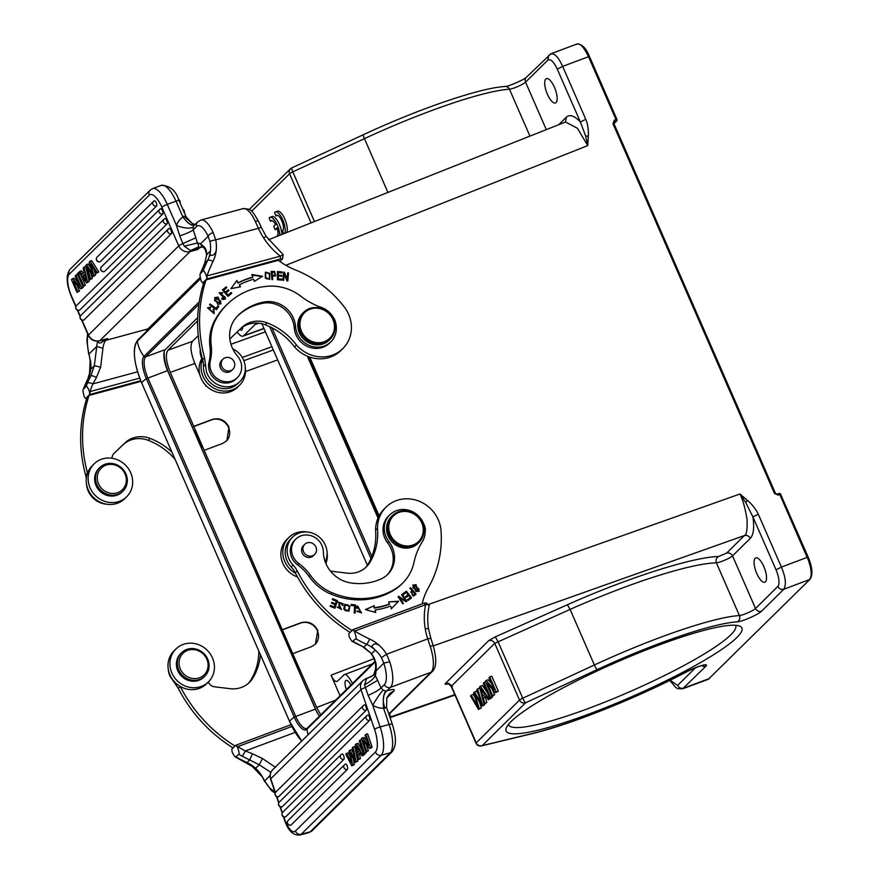 <?xml version="1.0" encoding="UTF-8"?>
<svg xmlns="http://www.w3.org/2000/svg" width="879" height="879" viewBox="0 0 879 879"><rect width="100%" height="100%" fill="white"/><g stroke="black" fill="none" stroke-linecap="round" stroke-linejoin="round"><path stroke-width="1.32" d="M511.128 721.516A128.642 18.833 -23.6 0 1 629.133 656.833A128.642 18.833 -23.6 0 1 739.448 626.035A128.642 18.833 -23.6 0 1 631.529 696.783A128.642 18.833 -23.6 0 1 506.282 727.9A128.642 18.833 -23.6 0 1 511.128 721.516M197.643 320.868L167.911 350.227C165.263 354.314 166.043 361.708 170.273 372.399L292.784 653.855L316.66 707.463L320.747 714.858M164.219 351.688A23.601 8.307 69.6 0 0 169.087 373.883L194.16 431.27L194.863 430.578A11.57 10.691 45.4 0 0 194.303 431.776M200.808 446.664A11.57 10.691 45.4 0 0 202.115 447.158L194.863 430.578M202.115 447.158L201.401 447.85L282.961 634.539L283.664 633.847A11.57 10.691 45.4 0 0 283.104 635.034M289.609 649.922A11.57 10.691 45.4 0 0 290.916 650.416L283.664 633.847M290.916 650.416L290.213 651.119L315.286 708.507A23.601 8.307 69.6 0 0 318.802 715.341M378.025 518.039L307.298 356.16M197.731 317.561L165.34 349.545A17.943 6.307 -110.4 0 0 167.581 370.619L315.462 709.1A17.943 6.307 -110.4 0 0 319.385 716.198M447.872 683.884L447.499 684.06C445.301 684.51 444.631 684.269 445.488 683.346L488.79 640.571L495.262 636.879L497.975 641.527L522.741 698.212A4.725 0.703 65.1 0 0 525.532 702.826L597.171 669.611A136.904 20.041 -23.6 0 1 737.371 621.816A14.163 2.077 156.4 0 0 750.062 617.695A14.163 2.077 156.4 0 0 761.533 611.224L783.826 589.216L809.636 579.525C812.009 575.954 811.603 569.526 808.416 560.242L779.783 494.448L778.849 493.537L777.311 494.119M783.815 589.216C781.222 589.82 779.223 588.908 777.805 586.469A14.163 4.977 69.6 0 0 776.047 569.845L781.387 567.065L758.291 514.193C755.665 508.919 752.072 504.337 747.513 500.426L745.7 502.414L739.942 493.998C742.733 499.305 745.106 507.787 747.062 519.456C747.425 529.597 746.524 534.97 744.37 535.564L726.592 553.122L718.484 556.517C692.861 557.022 626.848 578.096 567.384 604.763L495.262 636.879M558.714 124.708L566.318 117.204L565.538 122.005L577.459 128.29L587.732 145.606L588.348 136.102L585.656 136.069L580.404 122.049L585.755 119.269C587.886 123.818 588.644 131.191 588.348 136.102M285.862 265.282L587.732 145.606L585.645 136.069M758.291 514.182L752.94 516.962L745.7 502.414M747.513 500.426L739.942 493.998L428.337 604.521M807.263 557.352L781.387 567.065C785.65 577.239 786.452 584.623 783.826 589.216M765.455 581.832A12.987 4.571 -110.4 0 0 764.225 567.515A12.987 4.571 -110.4 0 0 755.786 557.89A12.987 4.571 -110.4 0 0 755.171 558.297A12.987 4.571 -110.4 0 0 756.401 572.603A12.987 4.571 -110.4 0 0 764.84 582.228A12.987 4.571 -110.4 0 0 765.455 581.832M556.066 102.557A12.987 4.571 -110.4 0 0 554.836 88.252A12.987 4.571 -110.4 0 0 546.397 78.627A12.987 4.571 -110.4 0 0 545.782 79.022A12.987 4.571 -110.4 0 0 547.013 93.339A12.987 4.571 -110.4 0 0 555.451 102.953A12.987 4.571 -110.4 0 0 556.066 102.557M492.57 695.542L494.635 694.773L491.866 696.234L492.57 695.542L487.427 683.774L495.481 692.663L496.228 691.927L489.691 676.951L488.988 677.643L494.119 689.4L486.076 680.522L485.318 681.258L491.866 696.234M494.635 694.773L492.075 688.916M496.228 691.927L498.305 691.158L495.481 692.663M498.305 691.158L491.757 676.182L489.691 676.951M491.548 683.499L488.142 679.742L486.076 680.522M484.043 682.533L483.307 683.258L489.845 698.234L490.581 697.508L484.043 682.533L485.615 681.939M490.581 697.508L492.647 696.739L491.921 697.465L489.845 698.234M492.647 696.739L492.35 696.058M482.868 696.311L480.824 688.675L484.736 694.465L482.868 696.311M484.725 703.288L486.801 702.519L483.944 704.057L484.725 703.288L483.351 698.146L485.669 695.86L488.306 699.761L489.142 698.937L480.33 686.191L479.538 686.982L483.944 704.057M486.801 702.519L485.428 697.377L483.351 698.146M485.428 697.377L486.186 696.629M489.142 698.937L491.207 698.168L488.306 699.761M487.427 692.707L482.395 685.422L480.33 686.191M470.496 695.915L478.506 709.43L479.253 708.694L474.836 694.201L481.934 706.046L482.637 705.354L477.616 688.872L476.879 689.597L481.362 703.607L474.506 691.938L473.627 692.817L477.945 706.98L471.243 695.168L470.496 695.915M479.538 702.057L481.329 707.925L478.506 709.43M481.329 707.925L479.253 708.694M482.637 705.354L484.714 704.573L483.999 705.277L481.934 706.046M484.714 704.573L484.494 703.859M480.582 691.015L479.692 688.103L477.616 688.872M478.275 693.97L476.583 691.169L474.506 691.938M474.979 697.322L473.309 694.399L471.243 695.168M448.29 683.752L447.587 683.873C447.587 683.104 448.806 683.972 451.246 686.477L476.033 743.205A4.725 0.692 -23.6 0 1 476.22 742.865L519.522 700.091L494.734 643.34L570.097 609.411C594.698 598.357 631.32 584.041 655.58 576.481C682.73 567.834 702.991 563.285 716.374 562.813C719.077 562.978 731.273 557.616 732.537 555.88L755.522 608.488A4.725 4.362 45.4 0 0 761.533 611.224M575.943 44.62C579.173 42.115 583.37 46.137 588.523 56.685L616.003 119.588L614.333 120.214L614.542 121.873L616.201 121.247L616.003 119.588L616.926 119.379L589.457 56.487C586.029 47.993 581.821 43.84 576.833 44.038L550.803 53.817M272.182 220.684L270.523 221.299A8.241 2.901 69.6 0 1 271.215 220.618A8.241 2.901 69.6 0 1 275.577 224.595L273.71 226.43L275.127 229.672L276.984 227.837A8.241 2.901 69.6 0 1 276.984 236.066L277.105 236.363M281.84 234.484A11.801 4.153 -110.4 0 0 278.225 222.068A11.801 4.153 -110.4 0 0 272.061 216.531L269.996 217.3A11.801 4.153 -110.4 0 0 269.117 218.069L270.523 221.299M279.775 235.297A11.801 4.153 -110.4 0 0 276.171 222.87A11.801 4.153 -110.4 0 0 269.996 217.3M277.303 228.804L275.127 229.672M284.444 233.451A11.801 4.153 -110.4 0 0 282.939 220.299A11.801 4.153 -110.4 0 0 275.435 211.949A11.801 4.153 -110.4 0 0 274.556 212.729L275.962 215.959A8.241 2.901 69.6 0 1 276.654 215.278A8.241 2.901 69.6 0 1 282.236 221.98A8.241 2.901 69.6 0 1 282.412 230.727L283.73 233.737M277.621 215.344L275.962 215.959M286.565 232.605A11.801 4.153 -110.4 0 0 284.972 219.431A11.801 4.153 -110.4 0 0 277.5 211.18L275.435 211.949M479.571 156.088L421.601 179.074M614.333 120.214L612.96 123.719L613.839 123.631L614.069 122.181L613.894 123.521L616.201 121.247A1.417 1.308 -134.6 0 0 616.64 120.972L613.938 123.631M613.839 123.631L612.96 123.719L774.487 493.449L778.113 495.075L780.706 494.251A1.417 1.417 0 0 0 778.805 493.537M780.651 494.361L808.197 557.154C812.416 567.515 813.042 574.877 810.064 579.239L708.276 679.324L810.075 579.239M686.982 671.589A4.725 2.077 62.2 0 0 687.312 671.49C638.341 697.454 570.57 724.615 531.795 733.745A4.725 3.593 -103.6 0 0 532.553 733.438A136.904 20.041 -23.6 0 0 686.982 671.589A14.163 2.077 156.4 0 1 701.607 665.557A14.163 2.077 156.4 0 1 705.925 666.15L682.664 688.773M776.047 569.845L752.94 516.962C754.435 527.631 753.556 534.751 750.303 538.333L732.537 555.88C731.152 553.473 729.174 552.55 726.592 553.122M350.853 685.115A8.263 2.912 -110.4 0 0 346.106 680.379A8.263 2.912 -110.4 0 0 345.711 680.632A8.263 2.912 -110.4 0 0 346.403 689.51M193.512 426.634L211.729 419.854A13.218 12.218 -134.6 0 1 228.562 427.524A13.218 12.218 -134.6 0 1 226.375 441.115L226.628 440.862M193.83 426.315L212.103 419.492C219.508 417.426 225.134 419.975 228.958 427.128L226.903 440.588L222.574 443.455L204.302 450.279M315.264 644.296A13.218 12.218 -134.6 0 0 317.363 630.781A13.218 12.218 -134.6 0 0 300.53 623.112L282.313 629.891M282.631 629.584L300.904 622.75C308.276 620.827 313.891 623.365 317.769 630.386L315.44 644.12L311.375 646.713L293.103 653.547M374.004 658.701L331.064 675.193C333.482 680.236 335.591 682.247 337.36 681.225L344.161 674.731L372.256 663.986M200.335 349.886A8.263 2.912 -110.4 0 0 201.796 358.577M170.273 372.399L194.874 363.466C190.644 352.776 189.853 345.381 192.512 341.294L167.911 350.227M239.736 329.526A8.263 2.912 -110.4 0 0 241.538 330.097A8.263 2.912 -110.4 0 0 241.923 329.845A8.263 2.912 -110.4 0 0 242.615 327.142M255.855 323.032A14.163 4.977 69.6 0 1 255.009 324.571L243.747 335.701A14.163 4.977 69.6 0 1 243.065 336.141A14.163 4.977 69.6 0 1 237.187 331.954M198.247 335.624L192.512 341.294M194.874 363.466L199.962 375.124M202.62 381.211L203.005 381.816M331.064 675.193L340.052 695.783M203.17 382.453L205.115 384.606M343.502 675.16C345.271 672.842 348.425 675.852 352.951 684.203M588.523 56.685L562.659 66.397C558.132 56.476 553.957 52.454 550.133 54.311M508.425 724.472A123.917 18.14 156.4 0 0 508.556 724.856A123.917 18.14 156.4 0 0 608.729 700.574A123.917 18.14 156.4 0 0 730.823 634.792A123.917 18.14 156.4 0 0 735.668 625.639A123.917 18.14 156.4 0 0 735.481 625.277M351.952 630.485A141.618 130.927 -134.6 0 1 297.212 570.889A23.601 21.821 45.4 0 0 293.092 565.065A20.766 19.206 -134.6 0 1 288.883 558.725A20.766 19.206 -134.6 0 1 292.509 537.157L290.597 539.058A20.766 19.206 45.4 0 0 286.972 560.615A20.766 19.206 45.4 0 0 291.158 566.944A23.601 21.821 -134.6 0 1 295.289 572.789A141.618 130.927 45.4 0 0 350.04 632.386M330.394 571.02A7.076 6.549 45.4 0 0 331.427 571.229L347.128 573.141A25.963 24.008 45.4 0 0 366.466 566.79A25.963 24.008 45.4 0 0 369.982 562.285A62.255 57.553 45.4 0 0 377.509 528.312A33.039 30.556 -134.6 0 1 386.09 507.117L384.167 509.018A33.039 30.556 45.4 0 0 375.586 530.213A62.255 57.553 -134.6 0 1 368.059 564.186A25.963 24.008 -134.6 0 1 365.477 567.713M295.564 573.306A23.129 21.382 -134.6 0 1 288.806 537.508L286.884 539.398A23.129 21.382 45.4 0 0 297.476 576.899M288.806 537.508A23.129 21.382 -134.6 0 1 295.904 532.993A23.129 21.382 -134.6 0 1 307.002 531.982M327.065 552.298A23.129 21.382 -134.6 0 1 325.878 563.483M398.418 596.676L404.769 600.577L398.802 596.292L398.165 596.819M398.802 596.292L398.099 596.72L402.758 603.796L403.406 603.401L399.758 597.841L402.956 603.675M401.571 594.742L406.351 601.599M401.769 594.622L405.153 600.203M399.758 597.841L406.109 601.741L406.801 601.324L402.153 594.237M331.669 602.785L335.47 603.807L331.822 602.324L331.526 603.203L335.163 604.686L334.383 607.004L330.493 605.422L330.196 606.312L334.954 608.246L337.514 600.698L332.603 598.698L332.306 599.588L336.338 601.236L335.47 603.807M330.339 605.884L334.383 607.004M332.449 599.17L337.129 601.071L334.723 608.158M411.515 592.721L412.68 595.643L414.833 593.83L412.69 595.654M413.064 595.259L411.68 592.534L412.822 591.556L414.833 593.83M410.713 592.094L412.163 590.798L410.889 591.919L413.646 596.083M410.097 588.073L415.701 594.413M409.878 588.216L412.163 590.798M413.657 596.094L416.097 594.05L410.482 587.688M338.305 602.335L342.744 604.104L342.766 605.62M339.415 602.906L338.887 605.159L341.338 609.608M337.173 607.147L340.722 608.894M337.723 607.268L341.535 609.433L339.272 604.774M339.81 602.554L342.316 605.06L343.162 605.235L342.744 604.104M343.129 603.719L338.481 602.137L340.942 608.729L338.107 606.884M338.887 605.159L339.799 602.522L339.118 602.884M347.842 610.828L348.403 610.301L347.842 610.828C344.326 611.268 343.458 609.4 345.238 605.235L345.623 604.862C349.205 604.466 350.073 606.323 348.227 610.444C344.711 610.883 343.843 609.026 345.623 604.862M344.678 604.444L349.754 606.554L348.809 611.202M350.139 606.18L344.865 604.247L343.755 609.103L349.007 611.026L349.754 606.554M356.687 611.366L360.665 612.366M357.138 606.07L361.346 613.037M357.116 611.268L361.544 612.861L357.324 605.873L356.424 607.741L357.346 608.07L358.039 606.554L356.973 608.455M358.039 606.554L360.873 612.202L357.5 610.894M365.686 609.641L373.817 605.906L374.289 608.081A79.539 73.539 45.4 0 0 389.243 604.323L388.716 601.873L398.22 601.588L391.221 608.883M373.817 605.906L365.411 609.565L375.707 612.498L375.157 609.96L375.212 612.355M375.157 609.96A81.901 75.726 45.4 0 0 390.551 606.081L391.605 608.499L398.605 601.214L388.716 601.873M374.289 608.081L374.201 605.532M389.628 603.95A79.539 73.539 -134.6 0 1 374.674 607.708M351.27 604.851L355.226 605.4L354.742 613.081M351.292 604.411L351.237 605.367L354.644 605.851L354.193 613.004L355.105 613.135L355.61 605.027L351.292 604.411M405.516 596.731L408.153 594.698L405.472 596.676L406.076 597.467L408.757 595.49L410.339 597.555L407.471 599.654L408.087 600.456L411.592 597.885L406.428 591.149L402.813 593.797L403.417 594.6L406.395 592.413L408.153 594.698M407.526 599.72L410.339 597.555M402.857 593.863L406.043 591.523L411.163 598.192M413.438 585.93L412.833 587.798L418.283 590.71M418.931 588.908L418.503 590.534L413.218 587.414L413.613 585.722L418.931 588.908M412.756 585.227L415.833 585.128L418.986 591.391M416.217 584.755L412.943 585.029L415.932 591.523L419.195 591.204L415.833 585.128M386.09 507.117A33.039 30.556 -134.6 0 1 438.302 519.841A33.039 30.556 -134.6 0 1 441.038 530.806A108.578 100.382 -134.6 0 1 428.622 587.238A70.814 65.464 45.4 0 0 422.096 603.906M377.509 528.312L375.586 530.213M292.509 537.157A20.766 19.206 -134.6 0 1 321.132 538.816A20.766 19.206 -134.6 0 1 325.329 545.156A20.766 19.206 -134.6 0 1 325.472 561.274A7.076 6.549 45.4 0 0 325.241 561.868M389.188 535.113A18.888 17.459 -134.6 0 1 392.484 515.512A18.888 17.459 -134.6 0 1 398.275 511.831A18.888 17.459 -134.6 0 1 422.316 522.785A18.888 17.459 -134.6 0 1 419.019 542.387A18.888 17.459 -134.6 0 1 413.229 546.068A18.888 17.459 -134.6 0 1 389.188 535.113M413.119 544.958A17.943 16.58 -134.6 0 1 390.276 534.553A17.943 16.58 -134.6 0 1 398.901 512.435A17.943 16.58 -134.6 0 1 421.744 522.84A17.943 16.58 -134.6 0 1 413.119 544.958M392.484 515.512L391.463 516.522A18.888 17.459 45.4 0 0 389.946 539.354A18.888 17.459 45.4 0 0 412.207 547.079A18.888 17.459 45.4 0 0 417.997 543.398L419.019 542.387M315.946 547.035A7.076 6.549 -134.6 0 1 314.704 554.385A7.076 6.549 -134.6 0 1 303.519 551.66A7.076 6.549 -134.6 0 1 304.76 544.31A7.076 6.549 -134.6 0 1 315.946 547.035M304.76 544.31L303.409 545.639A7.076 6.549 45.4 0 0 302.178 552.99A7.076 6.549 45.4 0 0 313.363 555.715L314.704 554.385M310.43 575.305A47.202 43.642 45.4 0 0 298.794 563.494A16.525 15.273 -134.6 0 1 295.849 539.113A16.525 15.273 -134.6 0 1 301.025 535.86A16.525 15.273 -134.6 0 1 323.362 551.858A30.688 28.37 45.4 0 0 350.501 582.887A57.399 53.07 45.4 0 0 377.344 580.448A57.399 53.07 45.4 0 0 381.574 578.701A25.963 24.008 45.4 0 0 387.793 574.361A25.963 24.008 45.4 0 0 388.903 541.629A21.239 19.635 -134.6 0 1 389.804 514.841A21.239 19.635 -134.6 0 1 396.451 510.655A21.239 19.635 -134.6 0 1 420.052 517.643A21.239 19.635 -134.6 0 1 422.272 541.816A70.814 65.464 45.4 0 0 414.031 562.208A47.202 43.642 -134.6 0 1 402.725 583.041A47.202 43.642 -134.6 0 1 396.253 588.249A72.979 67.474 -134.6 0 1 383.409 594.611A72.979 67.474 -134.6 0 1 331.954 592.71A47.202 43.642 -134.6 0 1 310.43 575.305L309.155 576.569A47.202 43.642 45.4 0 0 330.68 593.973A72.979 67.474 45.4 0 0 382.134 595.874A72.979 67.474 45.4 0 0 394.968 589.512A47.202 43.642 45.4 0 0 401.45 584.304L402.725 583.041M295.849 539.113L294.575 540.387A16.525 15.273 45.4 0 0 290.279 551.144A16.525 15.273 45.4 0 0 297.509 564.757A47.202 43.642 -134.6 0 1 309.155 576.569M425.172 531.971A11.801 10.911 45.4 0 0 423.755 523.972M389.804 514.841L388.518 516.105A21.239 19.635 45.4 0 0 387.617 542.892A25.963 24.008 -134.6 0 1 387.134 574.987M366.675 751.204L365.862 752.006L361.357 738.821L362.258 737.92L368.653 745.502L365.104 735.119L365.917 734.306L370.422 747.502L369.521 748.392L363.093 740.7L366.675 751.204L368.389 750.732L365.862 752.006M366.257 744.491L368.389 750.732M369.521 748.392L371.235 747.93L372.136 747.04L370.422 747.502M365.917 734.306L367.631 733.844L372.136 747.04M362.258 737.92L363.972 737.459L367.213 741.305M364.543 753.303L363.73 754.116L359.225 740.92L360.038 740.118L364.543 753.303L366.257 752.842L363.73 754.116M360.038 740.118L361.654 739.678M365.972 751.974L366.257 752.842M359.346 751.095L357.621 752.798L356.533 746.216L359.346 751.095M359.159 751.27L359.039 750.567M357.951 754.72L358.687 759.093L357.775 759.994L355.38 744.722L356.336 743.777L362.939 754.885L362.027 755.786L360.159 752.534L357.951 754.72L359.665 754.248L360.401 758.621L358.687 759.093M360.61 753.314L359.665 754.248M362.027 755.786L363.741 755.325L364.367 753.94M362.939 754.885L364.653 754.424M356.336 743.777L358.05 743.315L362.719 751.171M357.775 759.994L360.401 758.621M352.644 765.071L351.82 765.873L345.788 754.193L346.645 753.347L351.336 762.73L349.04 750.974L349.864 750.172L354.775 759.467L352.248 747.809L353.105 746.963L356.083 761.664L355.27 762.467L350.281 753.083L352.644 765.071L354.358 764.598L351.82 765.873M354.358 764.598L353.149 758.478M355.27 762.467L357.808 761.192L354.819 746.502L353.105 746.963M356.083 761.664L357.808 761.192M349.864 750.172L351.578 749.71L353.413 753.182M346.645 753.347L348.359 752.885L350.084 756.347M364.521 704.936A2.835 0.956 -105.2 0 1 366.114 707.155A2.835 0.956 -105.2 0 1 366.169 710.309A2.835 2.615 -134.6 0 1 363.28 705.639A2.835 2.615 -134.6 0 1 364.367 705.024A2.835 0.956 -105.2 0 1 364.521 704.936A2.835 2.835 0 0 0 363.28 705.639M278.346 796.726A2.835 0.956 -105.2 0 0 278.588 796.748A2.835 0.956 -105.2 0 0 278.742 796.649L366.169 710.309M367.971 715.045A2.835 0.956 -105.2 0 1 369.565 717.275A2.835 0.956 -105.2 0 1 369.619 720.417A2.835 2.615 -134.6 0 1 366.73 715.759A2.835 2.615 -134.6 0 1 367.818 715.143A2.835 0.956 -105.2 0 1 367.971 715.045A2.835 2.835 0 0 0 366.719 715.77L279.302 802.109A2.835 2.615 45.4 0 0 282.203 806.768A2.835 0.956 -105.2 0 1 282.038 806.856A2.835 0.956 -105.2 0 1 281.796 806.834M369.619 720.417L282.203 806.768M342.25 753.984A2.835 0.956 -105.2 0 1 343.832 756.215A2.835 0.956 -105.2 0 1 343.887 759.357A2.835 2.615 -134.6 0 1 341.03 754.676A2.835 2.615 -134.6 0 1 342.085 754.083A2.835 0.956 -105.2 0 1 342.25 753.984A2.835 2.835 0 0 0 341.03 754.665M285.246 816.954A2.835 0.956 -105.2 0 0 285.488 816.976A2.835 0.956 -105.2 0 0 285.653 816.877L343.887 759.357M347.337 769.466A2.835 0.956 -105.2 0 0 347.293 766.323A2.835 0.956 -105.2 0 0 345.7 764.093A2.835 0.956 -105.2 0 0 345.535 764.192A2.835 2.615 -134.6 0 0 343.865 767.532A2.835 2.615 -134.6 0 0 347.337 769.466L291.026 825.095A2.835 0.956 -105.2 0 1 290.861 825.194A2.835 0.956 -105.2 0 1 290.619 825.172M373.817 675.017L366.609 678.654L364.521 684.84L368.114 695.377C374.454 692.597 378.761 690.125 381.036 687.96L384.398 684.631A23.601 8.307 69.6 0 0 386.189 673.918A23.601 8.307 69.6 0 0 383.815 663.162L389.738 661.722L386.573 654.229L427.743 638.901A4.725 0.846 -18.3 0 1 430.941 638.692L428.589 629.155C427.249 621.057 427.469 613.157 429.26 605.433M373.949 674.951L366.609 678.654A4.725 1.659 69.6 0 0 366.049 678.61L371.257 676.676M368.257 677.896L373.63 675.237M383.145 690.048A4.725 4.362 45.4 0 0 385.859 690.806C383.618 693.916 382.859 699.728 383.574 708.232L389.133 724.494A4.725 0.835 -18.9 0 1 392.32 724.23C395.231 734.031 397.627 744.271 392.056 751.765A4.725 4.362 -134.6 0 1 390.232 752.798A23.601 7.977 -105.2 0 0 389.133 724.494L380.124 726.933A4.725 0.835 -18.9 0 0 374.553 729.361L360.994 689.641A4.725 0.835 161.1 0 1 365.257 687.609L377.629 680.357L381.036 687.96L383.145 690.048A14.163 1.329 -57.8 0 0 372.718 705.233A18.888 17.459 45.4 0 0 383.574 708.232L386.551 707.353L386.815 697.849L389.254 694.069A14.163 13.097 45.4 0 1 393.605 691.312L386.705 698.124M385.859 690.806L386.958 690.784C382.881 694.52 382.211 700.354 384.958 708.298M199.566 677.764A15.108 13.965 -134.6 0 1 180.327 669.007A15.108 13.965 -134.6 0 1 187.601 650.383A15.108 13.965 -134.6 0 1 206.829 659.14A15.108 13.965 -134.6 0 1 199.566 677.764M181.579 652.701L180.689 653.58A16.525 15.273 45.4 0 0 179.371 673.567A16.525 15.273 45.4 0 0 198.841 680.313A16.525 15.273 45.4 0 0 203.906 677.094L204.807 676.204A16.525 15.273 -134.6 0 1 199.742 679.434A16.525 15.273 -134.6 0 1 180.261 672.677A16.525 15.273 -134.6 0 1 181.579 652.701A16.525 15.273 -134.6 0 1 186.656 649.471A16.525 15.273 -134.6 0 1 206.125 656.228A16.525 15.273 -134.6 0 1 204.807 676.204M183.008 644.494A23.129 21.382 -134.6 0 1 210.279 653.954A23.129 21.382 -134.6 0 1 208.422 681.917A23.129 21.382 -134.6 0 1 201.335 686.433A23.129 21.382 -134.6 0 1 174.064 676.973A23.129 21.382 -134.6 0 1 175.921 649.01A23.129 21.382 -134.6 0 1 183.008 644.494M175.921 649.01L173.998 650.899A23.129 21.382 45.4 0 0 172.141 678.874A23.129 21.382 45.4 0 0 199.412 688.334A23.129 21.382 45.4 0 0 206.51 683.818L208.422 681.917M234.968 746.04A141.618 130.927 -134.6 0 1 180.228 686.444A23.601 21.821 45.4 0 0 180.206 686.4M168.252 669.029A20.766 19.206 45.4 0 0 169.977 676.16L178.305 688.334A141.618 130.927 45.4 0 0 233.045 747.93M258.822 651.042A62.255 57.553 -134.6 0 1 251.075 679.731A25.963 24.008 -134.6 0 1 248.493 683.258M208.378 681.961A7.076 6.549 45.4 0 0 214.443 686.785L230.144 688.696A25.963 24.008 45.4 0 0 249.482 682.335A25.963 24.008 45.4 0 0 252.998 677.841A62.255 57.553 45.4 0 0 260.459 654.789M273.325 769.103L274.468 767.982M235.451 757.039L238.791 754.336C239.495 753.896 239.022 751.424 237.374 746.908L235.737 745.271L237.737 746.623L291.927 726.45M270.864 772.377L259.217 764.73L242.175 756.182A4.725 0.582 -62 0 0 245.329 750.941A143.035 132.246 -134.6 0 1 237.737 746.623M275.566 767.378L262.524 758.555L252.427 753.764L249.823 759.797L247.01 762.576A147.76 136.608 45.4 0 1 236.11 756.995C235.583 757.896 234.253 756.259 232.133 752.072L231.803 749.183L235.737 745.271M270.084 775.487L264.645 780.86L261.788 775.827A31.809 29.414 -134.6 0 0 255.602 768.312L235.473 757.006M252.427 753.764L245.329 750.941L295.223 732.372M389.265 714.001L432.446 671.347C436.61 667.26 436.808 658.503 433.028 645.076A4.725 0.56 162.2 0 1 430.292 646.504L427.743 638.901A67.496 62.409 45.4 0 1 425.216 628.672A4.725 1.088 -9.5 0 1 428.589 629.155M236.165 745.117L291.059 724.681M274.644 791.045A23.601 8.307 69.6 0 1 264.645 780.86L271.292 790.419L275.138 793.188M386.782 690.839C393.298 688.938 395.572 689.092 393.605 691.312M374.553 729.361A18.888 6.373 74.8 0 1 375.443 752.006A4.725 4.362 -134.6 0 0 381.233 755.237L301.233 834.259L310.243 831.809L390.232 752.798L381.233 755.237A23.601 7.977 74.8 0 0 383.541 743.92A23.601 7.977 74.8 0 0 380.124 726.933L372.718 705.233L368.114 695.377M377.629 680.357L375.322 675.621A37.764 13.284 -110.4 0 0 376.091 670.787L383.815 663.162L381.464 657.624L386.573 654.229A36.533 33.776 45.4 0 0 379.475 645.593C372.795 640.89 372.147 647.779 371.52 646.285L375.278 650.108A31.633 29.238 45.4 0 0 366.686 644.373A4.725 0.67 -65.1 0 0 369.598 639.011A143.035 132.246 -134.6 0 1 354.72 631.067L425.59 604.697C427.095 604.389 428.26 604.708 429.106 605.675M376.091 670.787L376.003 670.776C376.739 662.326 375.443 662.513 374.509 658.701L371.652 653.679L363.862 647.153L356.138 643.483A4.725 0.582 -62 0 0 356.478 643.296L363.862 647.153L366.686 644.373A147.76 136.608 -134.6 0 1 355.786 638.791C356.478 638.352 356.006 635.869 354.358 631.353L353.149 629.562L424.019 603.192L425.59 604.697A68.452 63.288 45.4 0 0 425.216 628.672M376.003 670.776L375.575 669.117M364.521 684.84C370.235 681.763 373.828 678.687 375.322 675.621C374.751 673.325 374.432 672.918 374.366 674.369M426.15 602.84L429.238 605.422M352.435 641.494L355.786 638.791M356.478 643.296A147.76 136.608 45.4 0 1 353.094 641.439C352.567 642.351 351.237 640.714 349.128 636.528L348.787 633.638L353.149 629.562M425.963 602.851L424.019 603.225M354.358 631.353L352.732 629.727M87.515 473.078A141.618 130.927 -134.6 0 1 89.043 395.451L141.025 381.365M171.921 452.136A62.255 57.553 45.4 0 0 150.144 438.412A25.963 24.008 45.4 0 0 124.851 442.994L113.951 453.443A7.076 6.549 45.4 0 0 112.051 458.278M89.043 395.451L87.12 397.352A141.618 130.927 45.4 0 0 85.637 475.11A23.601 21.821 -134.6 0 1 86.296 478.539M86.472 483.868A20.766 19.206 45.4 0 0 87.559 489.339A20.766 19.206 45.4 0 0 106.546 504.183M113.479 453.96L122.939 444.895A25.963 24.008 -134.6 0 1 148.221 440.313A62.255 57.553 -134.6 0 1 175.097 459.398M90.196 360.225L88.977 354.006L96.778 346.392L94.339 365.664L90.724 369.235A31.633 29.238 -134.6 0 1 87.988 378.607A147.76 136.608 45.4 0 0 83.362 389.166L86.054 386.507C86.603 385.595 87.757 387.287 89.493 391.594L89.647 394.55L85.692 398.462L86.856 398.154M140.761 380.706L89.647 394.55M94.141 463.848L92.229 465.749A23.129 21.382 45.4 0 0 89.834 492.866A23.129 21.382 45.4 0 0 115.841 503.744A23.129 21.382 45.4 0 0 124.741 498.657L126.653 496.767A23.129 21.382 -134.6 0 1 117.753 501.854A23.129 21.382 -134.6 0 1 91.746 490.976A23.129 21.382 -134.6 0 1 94.141 463.848A23.129 21.382 -134.6 0 1 103.041 458.761A23.129 21.382 -134.6 0 1 129.059 469.639A23.129 21.382 -134.6 0 1 126.653 496.767M85.692 398.462L84.263 396.77C82.978 392.133 82.681 389.595 83.362 389.166L87.867 378.783A4.725 1.714 -153.8 0 0 87.801 378.992M90.087 394.429L89.977 391.605L139.75 378.113M137.618 371.784L92.899 383.903A143.035 132.246 -134.6 0 0 89.977 391.605L89.493 391.594M92.899 383.903A4.725 1.681 -157.3 0 0 87.406 383.145L90.812 375.816C91.801 375.465 93.668 376.036 96.415 377.53L92.899 383.903M96.778 346.392L102.92 348.337L100.645 367.213L94.339 365.664L90.812 375.816L87.988 378.607A4.725 1.714 -153.8 0 0 87.867 378.783L90.724 369.235A31.809 29.414 -134.6 0 0 90.339 359.863M100.645 367.213L96.415 377.53M88.966 354.006L90.163 360.236L89.493 374.663M103.755 339.723L107.721 338.558L102.986 341.327C100.7 343.502 98.942 343.546 97.712 341.47L97.58 341.173M99.81 467.54L98.92 468.419A16.525 15.273 45.4 0 0 97.206 487.801A16.525 15.273 45.4 0 0 115.786 495.569A16.525 15.273 45.4 0 0 122.137 491.932L123.038 491.053A16.525 15.273 -134.6 0 1 116.676 494.679A16.525 15.273 -134.6 0 1 98.096 486.911A16.525 15.273 -134.6 0 1 99.81 467.54A16.525 15.273 -134.6 0 1 106.172 463.903A16.525 15.273 -134.6 0 1 124.752 471.671A16.525 15.273 -134.6 0 1 123.038 491.053M186.051 217.399L183.942 216.234L194.116 225.079M193.336 226.837L193.226 229.869C190.82 231.693 186.326 233.693 179.755 235.869L176.503 225.518A14.163 4.867 -162 0 0 193.336 226.837A4.725 4.362 45.4 0 1 194.358 225.189L197.555 222.024A4.725 4.362 -134.6 0 0 196.588 226.54L193.226 229.869L195.852 237.78L182.909 243.56L184.271 246.186L197.401 243L195.852 237.78M213.179 232.594L215.751 239.868A4.725 1.055 169 0 0 210.015 241.659L208.136 236.308C208.664 234.847 210.345 233.616 213.179 232.594A28.326 9.57 74.8 0 0 207.422 223.332A28.326 9.57 74.8 0 0 200.972 220.025L197.555 222.024M258.723 221.739A4.725 2.022 -25 0 0 255.262 221.31L258.382 228.309L215.751 239.868A36.533 33.776 45.4 0 1 216.19 250.636A36.347 33.611 45.4 0 1 213.059 261.393A4.725 1.714 -153.8 0 0 207.664 260.404A31.633 29.238 45.4 0 0 210.4 251.031A31.809 29.414 45.4 0 0 210.015 241.659M192.314 250.339L197.962 249.427L198.16 247.79L190.446 250.526L198.489 246.999L198.16 247.79A4.725 4.362 -134.6 0 0 199.753 247.658L197.962 249.427L190.029 251.581L99.788 340.7L107.721 338.558L105.93 340.327A33.039 11.163 -105.2 0 0 102.92 348.337M104.238 339.591L99.525 340.865C94.482 341.788 90.757 339.942 88.318 335.338A4.725 0.692 -23.6 0 1 88.504 334.998L178.745 245.867A4.725 0.692 -23.6 0 1 182.909 243.56L179.755 235.869M102.986 341.327L101.535 340.316M146.277 331.581A33.039 11.163 74.8 0 1 147.958 328.933L105.93 340.327A4.725 4.362 45.4 0 1 104.337 340.459L102.821 339.975M183.942 216.234L182.887 216.992C188.095 223.749 192.116 226.321 194.94 224.705M201.621 246.549L202.39 246.867L200.423 243.922L208.136 236.308A23.601 7.977 74.8 0 0 196.588 226.54M279.907 261.448L282.478 258.909L280.456 258.997L280.346 256.163L206.477 276.039L207.07 278.885L206.961 276.05A143.035 132.246 -134.6 0 1 213.059 261.393M75.99 306.342L71.617 296.344A18.888 6.647 69.6 0 1 69.265 274.16L149.254 195.149A18.888 6.647 69.6 0 1 161.857 207.213L178.745 245.867A9.438 8.724 -134.6 0 0 190.029 251.581A4.725 1.593 74.8 0 0 190.446 250.526L184.271 246.186M82.945 286.609L82.351 288.191L80.692 288.806L73.429 281.511L77.846 291.619L79.506 291.004L77.033 292.421L71.419 279.588L73.979 278.083L77.835 281.983M76.869 284.961L79.506 291.004M85.384 285.192L82.912 286.62L77.297 273.787L78.121 272.973L83.725 285.807L85.384 285.192L80.956 275.061M89.229 281.39L85.724 266.48L84.065 267.095L87.57 282.016L89.229 281.39L86.614 282.961L78.901 272.193L81.472 270.677L83.241 273.226M93.91 275.753L93.086 276.566L87.285 267.546L90.702 278.918L89.845 279.775L85.757 265.425L86.571 264.623L92.449 273.721L89.208 262.019L90.021 261.217L97.162 272.545L98.811 271.93L96.305 273.38L90.735 264.282L93.91 275.753L95.569 275.138L94.064 269.721M95.569 275.138L93.086 276.566M90.702 278.918L92.361 278.302L90.735 272.908M92.361 278.302L89.845 279.775M90.911 268.15L88.23 264.008L86.571 264.623M98.811 271.93L91.68 260.602L90.021 261.217M83.615 320.088A2.835 1 -110.4 0 0 83.835 320.066A2.835 1 -110.4 0 0 83.966 319.978L171.383 233.638A2.835 1 -110.4 0 0 171.119 230.518A2.835 1 -110.4 0 0 169.273 228.408A2.835 1 -110.4 0 0 169.142 228.496A2.835 2.615 -134.6 0 0 168.274 229.056L80.857 315.396A2.835 2.615 45.4 0 0 83.966 319.978M79.319 310.243A2.835 1 -110.4 0 0 79.528 310.221A2.835 1 -110.4 0 0 79.659 310.144L167.087 223.793A2.835 1 -110.4 0 0 166.812 220.673A2.835 1 -110.4 0 0 164.977 218.574A2.835 1 -110.4 0 0 164.845 218.662A2.835 2.615 -134.6 0 0 163.977 219.212L76.55 305.551A2.835 2.615 45.4 0 0 79.659 310.144M104.194 271.578A2.835 1 -110.4 0 0 104.414 271.556A2.835 1 -110.4 0 0 104.546 271.468L162.78 213.949A2.835 1 -110.4 0 0 162.516 210.828A2.835 1 -110.4 0 0 160.67 208.73A2.835 1 -110.4 0 0 160.538 208.817A2.835 2.615 -134.6 0 0 159.67 209.367L101.437 266.886A2.835 2.615 45.4 0 0 104.546 271.468M99.898 261.733A2.835 1 -110.4 0 0 100.118 261.722A2.835 1 -110.4 0 0 100.25 261.634L156.561 206.005A2.835 1 -110.4 0 0 156.297 202.884A2.835 1 -110.4 0 0 154.451 200.786A2.835 1 -110.4 0 0 154.319 200.873A2.835 2.615 -134.6 0 0 153.451 201.423L97.14 257.053A2.835 2.615 45.4 0 0 100.25 261.634M204.598 263.711L206.774 254.613C206.191 253.262 207.763 248.021 200.39 244.054M198.489 246.999C198.896 246.417 198.544 245.076 197.401 243A37.764 12.756 -105.2 0 1 200.423 243.922M206.477 276.05C204.741 271.743 203.598 270.051 203.038 270.963A147.76 136.608 -134.6 0 1 207.664 260.404L204.851 263.184L201.709 270.249A4.725 1.681 -157.3 0 0 201.566 270.457A4.725 1.681 -157.3 0 0 201.522 270.699M116.61 492.987A15.108 13.965 -134.6 0 1 98.085 482.637A15.108 13.965 -134.6 0 1 107.007 464.848A15.108 13.965 -134.6 0 1 125.532 475.198A15.108 13.965 -134.6 0 1 116.61 492.987M282.555 258.734L283.192 254.657L266.183 236.44L261.415 227.639A4.725 0.67 155.8 0 0 258.382 228.309A67.496 62.409 45.4 0 0 263.491 237.726A68.452 63.288 45.4 0 0 273.49 250.119A68.452 63.288 45.4 0 0 280.346 256.163L282.983 254.921M280.456 258.997L207.07 278.885M72.331 278.698L79.637 286.114L75.165 275.885L75.99 275.083L81.593 287.916L83.252 287.301M81.593 287.916L80.692 288.806M77.846 291.619L77.033 292.421M77.605 274.479L75.99 275.083M83.725 285.807L82.912 286.62M79.176 272.578L78.121 272.973M87.57 282.016L86.614 282.961M79.813 271.303L82 274.446L84.208 272.27L83.153 267.996L84.065 267.095M97.162 272.545L96.305 273.38M203.038 270.963L200.181 273.885L204.686 263.425L206.774 254.613L210.4 251.031L209.894 255.778C209.477 253.888 213.663 258.14 216.19 250.636M201.709 270.249A147.76 136.608 45.4 0 0 200.357 273.611C199.676 274.05 199.972 276.577 201.247 281.214L202.686 282.906L206.631 279.006M202.686 282.906L203.84 282.598M232.704 348.776A7.076 6.549 45.4 0 0 233.177 349.04A20.766 19.206 -134.6 0 1 244.208 361.665A20.766 19.206 -134.6 0 1 239.934 381.552A20.766 19.206 -134.6 0 1 206.466 371.894L204.543 357.665L202.62 359.566A141.618 130.927 45.4 0 1 204.104 281.796L206.027 279.907L278.346 260.305A70.814 65.464 45.4 0 0 295.542 269.996A108.578 100.382 -134.6 0 1 344.194 306.859A33.039 30.556 -134.6 0 1 349.644 316.945A33.039 30.556 -134.6 0 1 342.843 348.589A33.039 30.556 -134.6 0 1 296.465 345.018A62.255 57.553 45.4 0 0 267.128 322.868A25.963 24.008 45.4 0 0 241.846 327.449L230.946 337.888A7.076 6.549 45.4 0 0 229.88 339.239M82.967 275.852L86.252 280.566L84.681 274.149L82.967 275.852L84.615 275.237L85.131 275.973M204.543 357.665A141.618 130.927 -134.6 0 1 206.027 279.907M222.09 298.102L221.574 298.75L222.903 299.574L225.54 298.882L219.97 293.41L222.837 292.773L219.289 292.696L225.365 297.355M222.079 298.113L225.343 297.344L224.705 298.234M214.058 310.99L213.597 312.748L208.422 308.32L210.52 308.079L210.74 307.178L207.752 307.628L214.223 313.517L213.729 308.914L213.048 309.529L213.685 311.364M217.772 304.321L221.036 303.76L217.948 297.091L214.696 297.673L217.772 304.321M271.336 271.413L271.886 279.599L272.71 279.61L272.49 276.281L275.687 275.819L274.644 271.523L271.336 271.424M277.478 271.545L277.412 279.698L282.082 280.104L282.093 279.137L278.247 278.808L278.269 276.028L281.73 276.336L281.741 275.38L278.28 275.072L278.291 272.578L281.994 272.897L281.994 271.93L277.478 271.545M230.902 288.675L240.538 286.796L239.396 284.84A79.539 73.539 -134.6 0 1 253.635 279.236L254.361 281.368L262.513 276.248L252.031 274.567L252.877 277.039A81.901 75.726 45.4 0 0 238.22 282.807L236.89 280.511L230.902 288.675M265.293 278.039L269.699 279.258L269.853 273.347L265.469 272.149L265.293 278.039M283.598 272.127L282.895 280.203L283.686 280.335L284.236 273.984L286.961 280.873L287.807 281.005L288.51 272.929L287.719 272.809L287.169 279.148L284.444 272.27L283.598 272.127M222.453 289.894L227.936 296.388L231.77 293.234L231.122 292.465L227.969 295.058L226.101 292.85L228.947 290.509L228.309 289.751L225.463 292.092L223.782 290.103L226.826 287.609L226.178 286.84L222.453 289.894M209.598 304.727L216.432 309.738L218.805 306.31L218.003 305.716L216.135 308.419L210.103 304.002L209.598 304.727M227.079 304.453L225.793 305.716A72.979 67.474 45.4 0 0 214.641 320.626A47.202 43.642 45.4 0 0 209.916 346.447A47.202 43.642 -134.6 0 1 209.004 362.269A16.525 15.273 45.4 0 0 213.872 378.146A16.525 15.273 45.4 0 0 229.848 382.508A16.525 15.273 45.4 0 0 236.088 378.904L237.374 377.64A16.525 15.273 -134.6 0 1 231.122 381.244A16.525 15.273 -134.6 0 1 215.157 376.882A16.525 15.273 -134.6 0 1 210.29 361.005A47.202 43.642 45.4 0 0 211.191 345.183A47.202 43.642 -134.6 0 1 215.926 319.363A72.979 67.474 -134.6 0 1 227.079 304.453A72.979 67.474 -134.6 0 1 254.657 288.532A72.979 67.474 -134.6 0 1 269.051 286.169A47.202 43.642 -134.6 0 1 300.893 296.289A70.814 65.464 45.4 0 0 321.395 307.463A21.239 19.635 -134.6 0 1 330.856 341.81A21.239 19.635 -134.6 0 1 322.824 346.447A21.239 19.635 -134.6 0 1 295.542 326.647A25.963 24.008 45.4 0 0 264.227 301.969A57.399 53.07 45.4 0 0 259.723 303.013A57.399 53.07 45.4 0 0 238.022 315.539A57.399 53.07 45.4 0 0 237.143 316.429A30.688 28.37 45.4 0 0 237.462 356.05A16.525 15.273 -134.6 0 1 237.374 377.64M335.569 322.582A11.801 10.911 45.4 0 0 335.481 322.11A11.801 10.911 45.4 0 0 333.394 317.451M237.385 316.176A57.399 53.07 -134.6 0 1 258.437 304.277A57.399 53.07 -134.6 0 1 262.953 303.233A25.963 24.008 -134.6 0 1 294.256 327.911A21.239 19.635 45.4 0 0 321.549 347.71A21.239 19.635 45.4 0 0 329.57 343.074L330.856 341.81M202.62 359.566A23.601 21.821 -134.6 0 1 203.434 366.455A20.766 19.206 45.4 0 0 204.554 373.784A20.766 19.206 45.4 0 0 238.011 383.453L239.934 381.552M221.695 298.497L224.958 297.728M219.102 292.894L222.255 293.388M219.794 293.619L225.343 299.058M213.059 309.551L213.729 308.914M213.344 309.298L214.026 313.693M207.565 307.826L210.246 307.991M208.246 308.529L213.399 312.924M214.52 297.871L217.563 297.465L220.838 303.936M270.952 271.798L274.644 271.501M274.259 271.908L275.479 275.984M272.49 276.281L272.303 279.599M277.478 271.952L281.994 271.93M281.621 272.314L281.61 272.864M278.28 275.072L278.291 272.578M277.896 275.457L281.741 275.38M281.357 275.753L281.346 276.303M278.247 278.808L278.269 276.028M277.863 279.192L282.093 279.137M281.709 279.522L281.698 280.071M236.561 280.972L238.22 282.807M252.877 277.039L252.493 277.423A81.901 75.726 -134.6 0 0 237.835 283.181M251.647 274.94L262.129 276.621M239.396 284.84L239.989 286.906M265.282 272.347L269.468 273.732L269.501 279.445M283.565 272.567L284.444 272.27M284.06 272.644L287.169 279.148M287.686 273.237L288.51 272.929M288.125 273.314L287.466 280.95M283.346 280.28L284.236 273.984M222.486 289.938L226.178 286.84M225.793 287.224L226.408 287.949M225.463 292.092L223.782 290.103M225.079 292.476L228.309 289.751M227.925 290.136L228.54 290.861M227.969 295.058L226.101 292.85M227.584 295.443L231.122 292.465M230.748 292.85L231.353 293.575M209.795 304.431L216.135 308.419M217.695 306.156L218.431 306.694L216.355 309.683M230.463 338.404L239.923 329.339A25.963 24.008 -134.6 0 1 265.216 324.769A62.255 57.553 -134.6 0 1 294.542 346.919A33.039 30.556 45.4 0 0 340.92 350.49L342.843 348.589M296.465 345.018L294.542 346.919M215.212 298.563L214.487 300.618L220.168 303.233M272.04 275.698L272.226 272.391L272.04 275.698L274.896 275.138M265.865 273.105L265.337 273.688C264.931 278.258 266.172 279.841 269.073 278.423M269.457 278.05C266.557 279.456 265.315 277.874 265.722 273.314C268.567 271.875 269.809 273.457 269.457 278.05L268.897 278.72M303.684 312.254L302.662 313.265A18.888 17.459 45.4 0 0 300.706 335.404A18.888 17.459 45.4 0 0 321.934 344.282A18.888 17.459 45.4 0 0 329.196 340.129L330.218 339.118A18.888 17.459 -134.6 0 1 322.956 343.271A18.888 17.459 -134.6 0 1 299.794 330.339A18.888 17.459 -134.6 0 1 303.684 312.254A18.888 17.459 -134.6 0 1 310.946 308.1A18.888 17.459 -134.6 0 1 334.108 321.033A18.888 17.459 -134.6 0 1 330.218 339.118M222.991 359.148L221.64 360.478A7.076 6.549 45.4 0 0 220.189 367.257A7.076 6.549 45.4 0 0 231.595 370.553L232.935 369.224A7.076 6.549 -134.6 0 1 221.53 365.928A7.076 6.549 -134.6 0 1 222.991 359.148A7.076 6.549 -134.6 0 1 234.396 362.445A7.076 6.549 -134.6 0 1 232.935 369.224M245.296 367.136A23.129 21.382 -134.6 0 1 239.549 385.255A23.129 21.382 -134.6 0 1 230.65 390.353A23.129 21.382 -134.6 0 1 207.312 383.013A23.129 21.382 -134.6 0 1 202.522 359.181M214.872 300.244L215.388 298.355L220.849 301.112L220.376 303.057L214.487 300.618M272.226 272.391L274.6 272.468L275.116 274.984L272.424 275.314M202.181 357.929A23.129 21.382 45.4 0 0 204.17 383.453A23.129 21.382 45.4 0 0 228.727 392.243A23.129 21.382 45.4 0 0 237.627 387.156L239.549 385.255M311.507 308.727A17.943 16.58 -134.6 0 1 333.504 321.022A17.943 16.58 -134.6 0 1 322.912 342.14A17.943 16.58 -134.6 0 1 300.915 329.845A17.943 16.58 -134.6 0 1 311.507 308.727M597.171 669.611A4.725 0.703 -114.9 0 1 594.38 664.985L522.741 698.212A4.725 0.692 -23.6 0 0 519.522 700.091A4.725 4.362 -134.6 0 0 525.532 702.826L482.23 745.601A4.725 3.593 76.4 0 1 481.472 745.908L531.795 733.745M532.553 733.438L482.23 745.601A4.725 4.362 45.4 0 1 476.22 742.865L451.421 686.114C450.037 683.697 448.059 682.774 445.488 683.346M709.595 678.467L683.642 688.158C681.038 688.773 679.038 687.861 677.621 685.422L670.15 680.236M378.739 516.5L308.979 356.819M309.749 357.083L379.102 515.808M433.292 645.9L744.37 535.564C746.941 535.003 748.919 535.926 750.303 538.333M454.806 694.619L389.968 717.165M447.499 684.06L448.125 683.917M778.992 493.493A1.417 1.308 -134.6 0 1 779.893 493.58M480.692 697.97L478.615 698.739M476.978 703.925L476.374 704.145M452.443 686.499L451.421 686.114L494.734 643.34C493.35 640.934 491.361 640.011 488.79 640.571M737.371 621.816A4.725 4.329 -93.6 0 0 739.415 615.553A141.618 20.733 -23.6 0 0 594.38 664.985L570.097 609.411L567.384 604.763M718.484 556.517C716.253 558 715.55 560.099 716.374 562.813L739.415 615.553A9.438 1.384 156.4 0 0 747.875 612.806A9.438 1.384 156.4 0 0 755.522 608.488L777.805 586.469M616.882 119.5A1.417 1.308 -134.6 0 1 616.981 120.335M311.045 222.903L289.576 173.745L251.592 211.257M387.925 192.424L364.433 138.64L292.784 171.866L314.484 221.541M291.839 167.922A4.725 0.703 65.1 0 0 291.729 167.922A4.725 0.703 65.1 0 0 292.784 171.866A4.725 0.692 156.4 0 0 289.576 173.745A4.725 4.362 -134.6 0 1 291.663 167.999M529.949 136.113L509.457 89.208A141.618 20.733 156.4 0 0 364.433 138.64A4.725 0.703 -114.9 0 1 363.368 134.707A4.725 0.703 -114.9 0 1 363.488 134.707M509.457 89.208A4.725 4.329 -93.6 0 0 505.26 86.494C506.941 86.9 523.675 80.11 526.389 77.253A4.725 4.362 45.4 0 0 525.565 82.154A9.438 1.384 -23.6 0 1 517.918 86.461A9.438 1.384 -23.6 0 1 509.457 89.208M614.542 121.873L613.839 122.555M616.915 120.544A1.417 1.308 -134.6 0 1 616.64 120.972A1.417 1.417 0 0 0 616.827 119.181M778.113 495.075L775.421 493.251L613.894 123.521M705.925 666.15A4.725 4.362 -134.6 0 1 701.772 665.612M677.621 685.422L695.542 667.732M703.123 665.15L703.683 665.227C701.156 665.425 695.696 667.513 687.312 671.49A4.725 2.077 62.2 0 0 687.576 671.281M335.602 700.189L316.66 707.463M273.325 349.963L243.846 360.676M205.697 386.046L206.268 385.837M245.538 371.575L277.665 359.896M265.403 331.833L230.957 344.282M271.919 346.744L242.252 357.467M243.747 335.701L263.909 328.405M258.822 323.197L255.009 324.571M548.716 55.256L547.859 60.135L525.565 82.154L546.309 129.631M547.859 60.135C550.518 58.596 553.671 61.607 557.308 69.177L562.659 66.397L585.755 119.269M566.318 117.204C569.779 114.094 574.47 115.709 580.404 122.049L557.308 69.177M271.963 327.79L371.85 556.44M269.666 326.658L370.971 558.539M301.761 741.019A35.786 12.592 69.6 0 1 289.685 721.67L141.805 383.189A35.786 12.592 69.6 0 1 137.333 341.162L200.555 278.72M301.728 741.052L289.685 721.67A31.161 4.56 156.4 0 1 294.245 717.165L295.729 716.44L147.848 377.959A17.943 6.307 69.6 0 1 145.606 356.896L198.907 304.244M141.827 383.222L141.805 383.2C133.553 362.818 132.18 348.436 137.695 340.052A1.417 1.308 45.4 0 0 137.333 341.162A31.161 28.809 -134.6 0 0 143.991 356.402A1.417 1.308 45.4 0 0 145.606 356.896L165.34 349.545M261.865 323.725L367.389 565.263M375.047 661.975L306.903 729.284A1.417 1.308 -134.6 0 1 307.254 728.175L306.848 728.449A17.943 6.307 69.6 0 1 295.729 716.44L315.462 709.1M167.581 370.619L146.364 378.684L294.245 717.165A18.975 6.68 69.6 0 0 306.903 729.284A31.161 28.809 45.4 0 0 308.21 734.657M199.269 301.805L143.991 356.402A18.975 6.68 69.6 0 0 146.364 378.684A31.161 4.56 156.4 0 0 141.805 383.189L289.685 721.692M369.982 562.285L368.059 564.186M295.289 572.789L297.212 570.889M291.158 566.944L293.092 565.065M297.509 564.757L298.794 563.494M331.954 592.71L330.68 593.973M396.253 588.249L394.968 589.512M388.903 541.629L387.617 542.892M278.588 796.748A2.835 2.835 0 0 1 275.852 792.001A2.835 2.615 45.4 0 0 278.742 796.649M285.488 816.976A2.835 2.835 0 0 1 282.763 812.229A2.835 2.615 45.4 0 0 285.653 816.877M290.861 825.194A2.835 2.835 0 0 1 288.136 820.437A2.835 2.615 45.4 0 0 291.026 825.095M365.829 678.753A4.725 1.659 69.6 0 1 366.049 678.61L362.939 680.599A9.438 8.724 -134.6 0 0 360.994 689.641L270.754 778.772L275.446 792.506M310.243 831.809A4.725 4.362 45.4 0 0 312.056 830.776L308.903 832.611A23.601 7.977 -105.2 0 0 310.243 831.809M295.443 831.018A4.725 4.362 45.4 0 0 301.233 834.259A23.601 7.977 74.8 0 1 299.904 835.05C292.828 835.566 287.576 830.161 284.137 818.854A4.725 0.835 -18.9 0 1 284.324 818.492A18.888 6.373 74.8 0 0 295.443 831.018L375.443 752.006M180.228 686.444L178.305 688.334M252.998 677.841L251.075 679.731M242.175 756.182A147.76 136.608 -134.6 0 1 238.791 754.336M262.524 758.555L259.217 764.73L255.602 768.312A31.633 29.238 -134.6 0 0 247.01 762.576A4.725 0.67 114.9 0 1 246.658 762.752M432.446 671.347A4.725 4.362 -134.6 0 1 430.996 672.27A28.326 9.966 -110.4 0 0 430.292 646.504M388.979 713.77L430.996 672.27L390.408 687.378L386.958 690.784M264.689 781.662L261.788 775.827M389.738 661.722A28.326 9.966 69.6 0 1 392.55 674.512A28.326 9.966 69.6 0 1 390.408 687.378A4.725 4.362 -134.6 0 1 384.398 684.631M270.578 779.135C269.49 775.553 270.194 772.421 272.699 769.729A9.438 8.724 45.4 0 0 270.754 778.772A4.725 0.835 161.1 0 0 270.578 779.135L275.259 792.847M276.874 796.671L278.896 802.615M280.324 806.779L282.357 812.734M283.774 816.899L284.324 818.492M381.464 657.624A31.809 29.414 45.4 0 0 375.278 650.108L371.652 653.679L363.335 647.252M379.475 645.593A36.347 33.611 45.4 0 0 369.598 639.011M87.417 473.352L85.637 475.11M122.939 444.895L124.851 442.994M150.144 438.412L148.221 440.313M86.054 386.507A147.76 136.608 -134.6 0 1 87.406 383.145M88.977 353.995A23.601 7.977 74.8 0 1 87.384 342.997A23.601 7.977 74.8 0 1 88.153 334.954M200.258 277.281L147.958 328.933A4.725 4.362 45.4 0 0 149.782 327.9L200.379 277.918M206.565 255.492C206.235 250.998 204.884 248.142 202.489 246.933L199.753 247.658A33.039 11.163 -105.2 0 1 201.566 246.559M97.712 341.47A37.764 12.756 -105.2 0 0 96.69 346.381M255.262 221.31A28.326 9.57 -105.2 0 0 243 208.642L200.972 220.025M82.011 320.121L88.504 334.998A9.438 8.724 45.4 0 0 99.788 340.7A4.725 1.593 74.8 0 1 99.525 340.865M179.019 200.544A4.725 0.692 156.4 0 0 175.976 201.17L182.887 216.992A18.888 17.459 45.4 0 0 176.503 225.518L167.274 204.411L175.976 201.17A23.601 8.307 -110.4 0 0 161.34 185.37C170.01 185.579 175.91 190.644 179.019 200.544L186.106 216.75M266.04 236.682L263.491 237.726M77.715 310.276L80.286 316.187M71.617 296.344A4.725 0.692 156.4 0 0 71.43 296.684L75.836 306.749M161.34 185.37L152.649 188.6A23.601 8.307 69.6 0 1 167.274 204.411A4.725 0.692 156.4 0 0 161.857 207.213M171.383 233.638A2.835 2.615 -134.6 0 1 168.274 229.056A2.835 2.835 0 0 1 169.273 228.408M167.087 223.793A2.835 2.615 -134.6 0 1 163.977 219.212A2.835 2.835 0 0 1 164.977 218.574M162.78 213.949A2.835 2.615 -134.6 0 1 159.67 209.367A2.835 2.835 0 0 1 160.67 208.73M156.561 206.005A2.835 2.615 -134.6 0 1 153.451 201.423A2.835 2.835 0 0 1 154.451 200.786M149.254 195.149A4.725 4.362 -134.6 0 1 150.078 190.249L70.089 269.271A4.725 4.362 45.4 0 0 69.265 274.16M205.356 364.587L203.434 366.455M211.191 345.183L209.916 346.447M210.29 361.005L209.004 362.269M215.926 319.363L214.641 320.626M295.542 326.647L294.256 327.911M264.227 301.969L262.953 303.233M239.923 329.339L241.846 327.449M267.128 322.868L265.216 324.769M390.067 717.638L454.992 695.058M249.196 209.532L290.4 168.845A4.725 4.725 0 0 1 291.729 167.922L363.368 134.707C419.14 108.732 480.33 87.724 505.26 86.494M778.915 493.493L777.245 494.119M669.82 680.401L675.72 687.521L677.929 688.696L682.73 688.751L708.276 679.324M476.033 743.205A4.725 4.725 0 0 0 481.472 745.908M243.065 336.141L263.986 328.581M526.389 77.253L551.001 53.74M268.469 239.78L565.713 121.939M137.695 340.052L200.412 278.105M374.904 661.371L307.254 728.175M275.852 792.001L363.269 705.65M279.302 802.109A2.835 2.835 0 0 0 282.038 806.856M282.763 812.229L340.997 754.698M345.7 764.093A2.835 2.835 0 0 0 344.447 764.818L288.136 820.437M389.935 717.253A2.835 2.835 0 0 0 388.683 713.594M392.056 751.765L312.056 830.776M386.628 707.562L392.32 724.23M384.123 694.641L384.288 694.025C384.793 693.102 383.079 695.113 383.321 702.145L383.354 700.113M308.903 832.611L299.904 835.05M261.579 776.146L251.306 765.389M272.699 769.729L362.939 680.599M276.511 796.506L278.709 802.966M279.962 806.625L282.17 813.075M283.423 816.734L284.137 818.854M433.028 645.076L430.941 638.692M375.531 668.941C375.992 663.227 374.443 658.041 370.883 653.372M375.52 669.018L373.663 675.193M356.138 643.483L352.457 641.461M88.658 353.907L86.922 340.887L87.592 333.668M149.243 328.647L149.782 327.9M195.039 224.508L192.193 223.442L186.194 216.959M261.415 227.639L258.734 221.761C251.339 209.103 251.317 209.092 243 208.642M188.04 222.706L186.733 221.453C185.128 220.42 190.853 225.398 192.281 225.167L191.831 225.035M77.308 310.122L80.132 316.594M81.604 319.956L88.318 335.338M180.041 202.895A2.835 2.835 0 0 0 178.558 199.511M184.348 212.729A2.835 2.835 0 0 0 182.876 209.367M80.857 315.396A2.835 2.835 0 0 0 83.835 320.066M76.55 305.551A2.835 2.835 0 0 0 79.528 310.221M101.437 266.886A2.835 2.835 0 0 0 104.414 271.556M97.14 257.053A2.835 2.835 0 0 0 100.118 261.722M152.649 188.6L150.078 190.249M70.089 269.271C65.804 274.797 66.255 283.939 71.43 296.684"/></g></svg>
